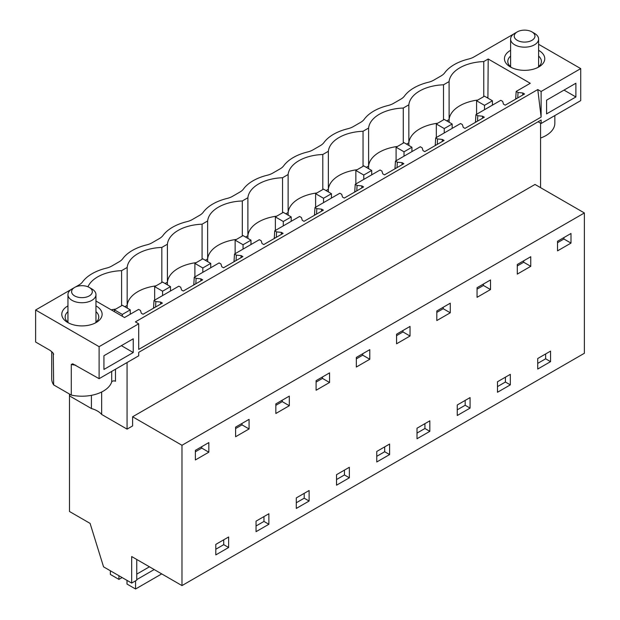 <?xml version="1.0" encoding="UTF-8"?>
<svg xmlns="http://www.w3.org/2000/svg" width="620" height="620" viewBox="0 0 620 620"><rect width="100%" height="100%" fill="white"/><g stroke="black" fill="none" stroke-linecap="round" stroke-linejoin="round"><path stroke-width="0.93" d="M69.68 394.165L69.68 395.994L91.419 408.541A21.847 12.609 0 0 1 97.402 410.99A21.847 12.609 0 0 1 101.649 414.447L127.069 429.125L132.61 425.925L132.61 416.779L181.978 445.276L181.978 585.59L131.68 556.551L131.68 583.079L136.749 580.15L136.749 559.48M131.68 583.079L103.556 566.843L90.094 523.396L69.494 511.5L69.494 394.056M181.978 585.59L584.381 353.268L584.381 212.954L181.978 445.276M570.997 243.094L557.527 250.868L557.527 241.265L570.997 233.484L570.997 243.094L563.921 239.01L563.921 237.576M537.726 358.523L550.56 351.114L550.56 361.638L537.726 369.047L537.726 358.523M208.831 452.189L208.831 442.579L195.37 450.353L195.37 459.963L208.831 452.189L201.756 448.097L201.756 446.664M228.633 547.499L228.633 536.974L215.806 544.383L215.806 554.908L228.633 547.499L223.727 544.662L215.806 549.235M429.838 431.334L417.004 438.743L417.004 428.226L429.838 420.817L429.838 431.334L424.925 428.498L417.004 433.07M249.077 428.955L235.608 436.728L235.608 427.126L249.077 419.353L249.077 428.955L242.001 424.871L235.608 428.56M336.528 474.688L349.354 467.279L349.354 477.795L336.528 485.204L336.528 474.688M275.846 413.493L275.846 403.891L289.315 396.118L289.315 405.72L275.846 413.493M309.117 490.513L309.117 501.03L296.283 508.439L296.283 497.922L309.117 490.513M268.879 524.264L256.045 531.673L256.045 521.157L268.879 513.747L268.879 524.264L263.965 521.428L256.045 526M376.766 451.453L389.6 444.044L389.6 454.568L376.766 461.978L376.766 451.453M316.091 390.259L316.091 380.657L329.553 372.884L329.553 382.486L316.091 390.259M396.567 334.196L410.037 326.415L410.037 336.024L396.567 343.798L396.567 334.196M490.513 289.555L490.513 279.953L477.051 287.726L477.051 297.329L490.513 289.555L483.445 285.471L477.051 289.16M530.759 266.321L530.759 256.719L517.289 264.492L517.289 274.102L530.759 266.321L523.683 262.237L517.289 265.933M497.488 381.757L510.322 374.348L510.322 384.865L497.488 392.274L497.488 381.757M436.813 320.563L436.813 310.961L450.275 303.188L450.275 312.79L436.813 320.563M470.076 397.583L470.076 408.1L457.25 415.509L457.25 404.992L470.076 397.583M369.791 359.251L356.329 367.032L356.329 357.422L369.791 349.649L369.791 359.251L362.723 355.167L356.329 358.864M223.727 539.811L223.727 544.662M541.12 120.009L138.709 352.338L138.709 355.81L99.107 378.68L99.107 346.665L138.709 323.803L138.709 349.409L541.12 117.087L541.12 91.473L580.723 68.611L580.723 100.618L541.12 123.489L541.12 120.009M575.895 96.96L546.584 113.886L546.584 100.161L575.895 83.243L575.895 96.96L564.006 90.102M133.246 352.524L133.246 338.799L103.935 355.725L103.935 369.442L133.246 352.524L121.365 345.658M541.12 117.087L537.788 89.551L135.385 321.881L138.709 323.803M75.446 287.013L78.934 284.999A16.802 9.703 180 0 0 82.538 281.914A44.811 25.87 180 0 1 106.4 268.135A16.802 9.703 180 0 0 111.755 266.058L119.172 261.772A16.802 9.703 180 0 0 122.775 258.679A44.811 25.87 180 0 1 146.645 244.9A16.802 9.703 180 0 0 151.993 242.823L159.417 238.537A16.802 9.703 180 0 0 163.013 235.445A44.811 25.87 180 0 1 186.883 221.665A16.802 9.703 180 0 0 192.231 219.588L199.656 215.303A16.802 9.703 180 0 0 203.259 212.218A44.811 25.87 180 0 1 227.121 198.439A16.802 9.703 180 0 0 232.477 196.354L239.894 192.068A16.802 9.703 180 0 0 243.497 188.984A44.811 25.87 180 0 1 267.36 175.204A16.802 9.703 180 0 0 272.715 173.127L280.139 168.842A16.802 9.703 180 0 0 283.735 165.749A44.811 25.87 180 0 1 307.605 151.97A16.802 9.703 180 0 0 312.953 149.893L320.377 145.607A16.802 9.703 180 0 0 323.973 142.515A44.811 25.87 180 0 1 347.843 128.735A16.802 9.703 180 0 0 353.191 126.658L360.615 122.373A16.802 9.703 180 0 0 364.219 119.288A44.811 25.87 180 0 1 388.081 105.508A16.802 9.703 180 0 0 393.437 103.424L400.861 99.138A16.802 9.703 180 0 0 404.457 96.053A44.811 25.87 180 0 1 428.327 82.274A16.802 9.703 180 0 0 433.675 80.197L441.099 75.911A16.802 9.703 180 0 0 444.695 72.819A44.811 25.87 180 0 1 468.565 59.04A16.802 9.703 180 0 0 473.913 56.962L513.841 33.914M71.192 289.47L35.619 310.008L99.107 346.665M537.788 89.551L541.12 91.473M538.602 44.291L580.723 68.611M538.602 50.328A20.166 11.64 180 0 1 538.857 50.476A20.166 11.64 180 0 1 538.857 66.937A20.166 11.64 180 0 1 510.345 66.937L510.345 66.937A20.166 11.64 180 0 1 510.601 50.328M95.96 305.885A20.166 11.64 180 0 1 96.216 306.032A20.166 11.64 180 0 1 96.216 322.493A20.166 11.64 180 0 1 67.696 322.493L67.696 322.493A20.166 11.64 180 0 1 67.952 305.885M449.12 122.241L449.082 81.592L443.509 84.8A36.968 21.343 180 0 0 408.844 104.819L403.271 108.035A36.968 21.343 180 0 0 368.606 128.053L363.033 131.269A36.968 21.343 180 0 0 328.36 151.288L322.795 154.504A36.968 21.343 180 0 0 288.122 174.522L282.55 177.739A36.968 21.343 180 0 0 247.884 197.749L242.312 200.965A36.968 21.343 180 0 0 207.638 220.983L202.074 224.2A36.968 21.343 180 0 0 167.4 244.218L161.828 247.434A36.968 21.343 180 0 0 127.162 267.453L121.59 270.669A36.968 21.343 180 0 0 87.955 286.797M449.082 81.592A36.968 21.343 180 0 1 483.755 61.574L488.204 59.001L530.263 83.289L516.173 91.419L515.693 99.115M95.96 301.033L124.535 317.533L138.624 309.403L140.476 310.465L141.321 313.247L143.057 314.247L162.409 303.079L160.673 302.072L155.86 301.584L154.008 300.514L178.862 286.169L180.715 287.238L181.559 290.013L183.303 291.012L202.647 279.845L200.911 278.845L196.098 278.349L194.254 277.287L219.1 262.934L220.953 264.004L221.805 266.778L223.541 267.786L242.885 256.61L241.149 255.611L236.344 255.122L234.492 254.053L259.346 239.7L261.198 240.769L262.043 243.544L263.779 244.551L283.131 233.376L281.395 232.376L276.582 231.888L274.73 230.818L299.584 216.473L301.436 217.535L302.281 220.317L304.025 221.317L323.369 210.149L321.633 209.142L316.82 208.653L314.976 207.584L339.822 193.239L341.674 194.308L342.527 197.083L344.263 198.082L363.607 186.915L361.871 185.915L357.066 185.419L355.214 184.349L380.068 170.004L381.92 171.074L382.765 173.848L384.501 174.856L403.853 163.68L402.109 162.68L397.304 162.192L395.452 161.123L420.306 146.769L422.158 147.839L423.003 150.614L424.739 151.621L444.091 140.446L442.354 139.446L437.542 138.958L435.697 137.888L460.544 123.543L462.396 124.605L463.249 127.387L464.985 128.387L484.329 117.219L482.593 116.211L477.788 115.723L475.935 114.654L500.789 100.308L502.642 101.378L503.486 104.152L505.223 105.152L524.574 93.984L522.831 92.985L518.025 92.489L516.173 91.419M154.008 300.514L153.528 308.202M194.254 277.287L193.766 284.975M234.492 254.053L234.004 261.741M274.73 230.818L274.249 238.506M314.976 207.584L314.487 215.272M355.214 184.349L354.725 192.045M395.452 161.123L394.971 168.81M435.697 137.888L435.209 145.576M475.935 114.654L475.447 122.342M35.619 310.008L35.619 342.023L50.305 350.509L53.281 353.268L53.653 384.912A30.248 17.461 180 0 1 51.708 378.75L51.708 351.509M132.61 416.779L535.014 184.45L584.381 212.954M127.069 429.125L127.069 362.537M540.562 187.651L540.562 123.171M201.756 448.097L195.37 451.794M160.673 302.072L160.565 304.141M155.597 307.009L155.86 301.584M154.395 307.698L153.528 307.202M121.59 305.714L121.59 270.669M115.723 309.101A36.968 21.343 0 0 0 111.243 309.861M127.201 308.101L127.162 305.412L124.853 306.745M155.961 285.874A36.968 21.343 0 0 0 137.919 291.601A36.968 21.343 0 0 0 127.162 305.412L127.162 267.453M99.107 378.68L72.742 363.824L71.285 364.452L71.285 395.087L53.653 384.912M71.285 395.087A30.248 17.461 0 0 0 111.693 381.951A2.24 1.294 180 0 1 113.227 380.951A2.24 1.294 180 0 1 115.475 381.277L115.475 369.226M91.419 408.541L91.419 395.335M67.952 311.643A16.802 9.703 -0 0 0 65.154 317.006A16.802 9.703 -0 0 0 68.99 323.183M94.914 323.183A16.802 9.703 0 0 0 98.758 317.006A16.802 9.703 0 0 0 95.96 311.643M101.649 414.447L101.649 392.003M67.952 320.749A16.802 9.703 0 0 0 67.115 321.563M96.798 321.563A16.802 9.703 0 0 0 95.96 320.749M505.409 377.185L505.409 382.029L497.488 386.609M408.882 145.468L408.844 142.778L406.534 144.111M437.643 123.241A36.968 21.343 0 0 0 419.6 128.975A36.968 21.343 0 0 0 408.844 142.778L408.844 104.819M403.271 143.088L403.271 108.035M545.646 353.95L545.646 358.802L537.726 363.374M477.516 121.148L477.788 115.723M476.323 121.838L475.447 121.342M482.593 116.211L482.492 118.281M510.322 384.865L505.409 382.029M550.56 361.638L545.646 358.802M523.683 262.237L523.683 260.803M443.509 119.854L443.509 84.8M477.888 100.014A36.968 21.343 0 0 0 459.846 105.741A36.968 21.343 0 0 0 449.082 119.551L446.772 120.884M465.171 400.419L465.171 405.263L457.25 409.836M368.644 168.702L368.606 166.013L366.296 167.346M397.404 146.475A36.968 21.343 0 0 0 379.363 152.21A36.968 21.343 0 0 0 368.606 166.013L368.606 128.053M363.033 166.323L363.033 131.269M437.278 144.383L437.542 138.958M436.077 145.072L435.209 144.569M442.354 139.446L442.254 141.507M470.076 408.1L465.171 405.263M483.445 285.471L483.445 284.038M424.925 423.646L424.925 428.498M328.399 191.936L328.36 189.247L326.05 190.58M357.167 169.709A36.968 21.343 0 0 0 339.125 175.445A36.968 21.343 0 0 0 328.36 189.247L328.36 151.288M322.795 189.557L322.795 154.504M397.04 167.617L397.304 162.192M395.839 168.307L394.971 167.803M402.109 162.68L402.008 164.742M450.275 312.79L443.199 308.706L436.813 312.395M443.199 308.706L443.199 307.272M384.687 446.881L384.687 451.732L376.766 456.305M288.161 215.171L288.122 212.482L285.812 213.815M316.928 192.944A36.968 21.343 0 0 0 298.879 198.671A36.968 21.343 0 0 0 288.122 212.482L288.122 174.522M282.55 212.784L282.55 177.739M356.795 190.844L357.066 185.419M355.601 191.541L354.725 191.037M361.871 185.915L361.77 187.976M389.6 454.568L384.687 451.732M410.037 336.024L402.961 331.94L396.567 335.629M402.961 331.94L402.961 330.507M344.449 470.115L344.449 474.959L336.528 479.539M247.922 238.398L247.884 235.708L245.574 237.042M276.683 216.171A36.968 21.343 0 0 0 258.641 221.906A36.968 21.343 0 0 0 247.884 235.708L247.884 197.749M242.312 236.019L242.312 200.965M316.556 214.078L316.82 208.653M315.355 214.768L314.487 214.272M321.633 209.142L321.532 211.211M349.354 477.795L344.449 474.959M362.723 355.167L362.723 353.733M304.203 493.35L304.203 498.193L296.283 502.766M207.685 261.632L207.638 258.943L205.328 260.276M236.445 239.405A36.968 21.343 0 0 0 218.403 245.14A36.968 21.343 0 0 0 207.638 258.943L207.638 220.983M202.074 259.253L202.074 224.2M276.319 237.313L276.582 231.888M275.117 238.003L274.249 237.499M281.395 232.376L281.286 234.438M309.117 501.03L304.203 498.193M329.553 382.486L322.478 378.401L316.091 382.091M322.478 378.401L322.478 376.968M263.965 516.576L263.965 521.428M167.439 284.867L167.4 282.178L165.091 283.51M196.207 262.64A36.968 21.343 0 0 0 178.157 268.375A36.968 21.343 0 0 0 167.4 282.178L167.4 244.218M161.828 282.488L161.828 247.434M236.073 260.547L236.344 255.122M234.879 261.237L234.004 260.733M241.149 255.611L241.048 257.672M289.315 405.72L282.24 401.636L275.846 405.325M282.24 401.636L282.24 400.202M195.835 283.774L196.098 278.349M194.633 284.471L193.766 283.968M200.911 278.845L200.81 280.906M242.001 424.871L242.001 423.437M483.755 96.627L483.755 61.574M487.018 97.65L487.917 97.131L488.204 59.001M487.925 98.169L487.917 97.131M517.762 97.913L518.025 92.489M516.561 98.611L515.693 98.107M522.831 92.985L522.73 95.046M563.921 239.01L557.527 242.699M554.846 115.56L554.846 123.194A30.248 17.461 180 0 1 540.562 138.028M538.106 121.752L541.12 123.489M511.639 67.627A16.802 9.703 180 0 1 507.796 61.45A16.802 9.703 180 0 1 510.601 56.087M538.602 56.087A16.802 9.703 180 0 1 541.407 61.45A16.802 9.703 180 0 1 537.563 67.627M538.602 65.185A16.802 9.703 180 0 1 539.439 65.999M509.764 65.999A16.802 9.703 180 0 1 510.601 65.185M135.563 580.839L135.563 589L127.007 584.063L127.007 580.382M110.368 570.772L110.368 574.453L118.924 579.39L122.109 577.553M118.924 575.709L118.924 579.39M135.563 589L161.719 573.895M136.749 579.622L154.194 569.548M136.749 574.136L149.443 566.804M476.579 114.282L476.579 100.766L484.499 105.338L484.499 109.709M476.579 100.766L484.499 96.193L492.42 100.766L484.499 105.338M492.42 105.136L492.42 100.766M436.333 137.516L436.333 124L444.253 128.573L444.253 132.944M436.333 124L444.253 119.427L452.174 124L444.253 128.573M452.174 128.371L452.174 124M396.095 160.75L396.095 147.234L404.015 151.807L404.015 156.178M396.095 147.234L404.015 142.662L411.936 147.234L404.015 151.807M411.936 151.606L411.936 147.234M355.857 183.985L355.857 170.469L363.777 175.042L363.777 179.412M355.857 170.469L363.777 165.889L371.698 170.469L363.777 175.042M371.698 174.84L371.698 170.469M315.611 207.22L315.611 193.696L323.531 198.268L323.531 202.639M315.611 193.696L323.531 189.123L331.452 193.696L323.531 198.268M331.452 198.067L331.452 193.696M275.373 230.446L275.373 216.93L283.294 221.503L283.294 225.874M275.373 216.93L283.294 212.358L291.214 216.93L283.294 221.503M291.214 221.301L291.214 216.93M235.135 253.681L235.135 240.165L243.056 244.737L243.056 249.108M235.135 240.165L243.056 235.592L250.976 240.165L243.056 244.737M250.976 244.536L250.976 240.165M194.889 276.915L194.889 263.399L202.81 267.972L202.81 272.343M194.889 263.399L202.81 258.827L210.73 263.399L202.81 267.972M210.73 267.77L210.73 263.399M154.651 300.15L154.651 286.626L162.572 291.199L162.572 295.57M154.651 286.626L162.572 282.053L170.492 286.626L162.572 291.199M170.492 290.997L170.492 286.626M114.413 311.69L114.413 309.861L122.334 314.433L122.334 316.262M114.413 309.861L122.334 305.288L130.254 309.861L122.334 314.433M130.254 314.231L130.254 309.861M517.274 31.884L514.701 33.372A14.004 8.083 0 0 0 511.167 36.805A14.004 8.083 0 0 0 510.601 39.083A14.004 8.083 0 0 0 522.606 47.089A14.004 8.083 0 0 0 538.036 41.362A14.004 8.083 0 0 0 538.602 39.083A14.004 8.083 0 0 0 534.502 33.372L531.929 31.884A10.362 5.983 180 0 1 534.541 37.797A10.362 5.983 180 0 1 521.683 41.85A10.362 5.983 180 0 1 514.654 34.425A10.362 5.983 180 0 1 517.274 31.884A10.362 5.983 180 0 1 531.929 31.884M74.625 287.44L72.052 288.928A14.004 8.083 0 0 0 68.518 292.369A14.004 8.083 0 0 0 67.952 294.647A14.004 8.083 0 0 0 79.965 302.645A14.004 8.083 0 0 0 95.395 296.918A14.004 8.083 0 0 0 95.96 294.647A14.004 8.083 0 0 0 91.861 288.928L89.28 287.44A10.362 5.983 180 0 1 91.9 293.353A10.362 5.983 180 0 1 79.035 297.414A10.362 5.983 180 0 1 72.013 289.99A10.362 5.983 180 0 1 74.625 287.44A10.362 5.983 180 0 1 89.28 287.44M71.285 364.452A30.248 17.461 0 0 0 75.756 365.203M111.693 381.951L111.693 371.419M52.654 352.439A30.248 17.461 0 0 0 53.653 354.268M538.602 66.813L538.602 39.083M510.601 66.813L510.601 39.083M95.96 322.369L95.96 294.647M67.952 322.369L67.952 294.647"/></g></svg>

